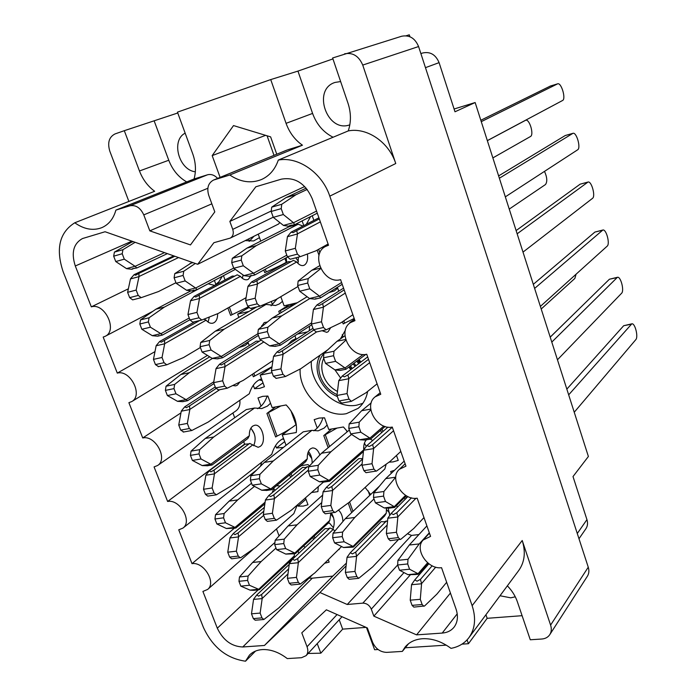 <?xml version="1.0" encoding="UTF-8"?>
<svg xmlns="http://www.w3.org/2000/svg" width="696" height="696" viewBox="0 0 696 696"><rect width="100%" height="100%" fill="white"/><g stroke="black" fill="none" stroke-linecap="round" stroke-linejoin="round"><path stroke-width="1.04" d="M311.329 361.328C309.798 384.992 335.498 409.796 356.97 405.115L362.816 403.349M300.133 369.037C298.575 393.022 324.658 418.34 346.39 413.659L358.153 408.343C363.181 404.176 366.348 398.53 367.636 391.422M360.859 362.042L359.066 359.449M340.631 81.554L335.072 82.424C311.834 89.401 327.042 133.136 349.627 124.889L349.827 124.828M500.015 595.75L510.725 597.829L515.266 596.794M255.545 651.065L245.514 661.2L249.499 655.049C252.77 651.795 257.007 649.977 262.201 649.586C270.535 649.185 278.896 652.187 287.291 658.59L301.551 657.703L306.083 655.667C308.015 653.396 308.337 650.429 307.049 646.758L337.073 614.551M507.367 585.841C512.021 590.634 515.353 595.95 517.372 601.779L530.274 639.763L541.74 639.024C545.316 638.745 548.004 637.284 549.788 634.639C551.476 631.89 551.745 628.714 550.597 625.095L522.217 540.496C525.828 552.085 524.68 562.063 518.781 570.442L468.965 637.614C464.597 643.348 458.612 646.932 451.008 648.359C441.647 641.468 432.112 638.258 422.411 638.728C414.99 639.328 409.204 642.13 405.037 647.141L402.34 651.404L408.622 643.652M317.228 428.057L314.174 419.653L319.107 418.07L324.536 417.817L328.756 429.493L343.433 426.979L347.426 431.633M272.092 372.682L260.156 375.118L264.436 386.724L259.712 388.359L254.536 388.681L263.01 382.87M283.402 447.432L276.512 447.972L284.69 441.603M261.017 406.168L257.972 397.955L262.67 396.355L267.882 396.05L272.127 407.569L286.16 404.95C294.112 413.363 297.479 422.55 296.27 432.52L282.228 434.948L290.484 428.597M305.448 497.866L307.997 504.774L303.256 506.088L298.079 506.131L305.953 499.223M396.494 455.454L398.234 460.413L392.996 461.909L389.047 462.161M328.26 559.688L329.156 562.124L324.658 563.247M308.119 653.466L320.83 653.187L317.228 643.6M245.514 661.2C226.67 658.503 212.645 647.263 203.432 627.47L63.118 271.666C55.55 248.794 59.438 232.499 74.768 222.781L154.66 191.269C147.83 186.267 142.767 179.498 139.461 170.981L124.306 130.691L115.075 133.91C109.046 136.964 107.297 142.741 109.829 151.241L128.882 201.431M402.34 651.404L386.654 652.378C380.277 652.117 375.596 648.768 372.621 642.321L367.349 627.94L326.372 609.818L301.786 632.829L307.049 646.758M468.965 637.614C475.133 628.836 476.195 618.187 472.14 605.685L522.217 540.496M401.253 36.375L401.653 36.244C409.413 34.757 415.06 38.193 418.583 46.545L362.738 65.076L395.754 163.516L329.791 196.159L472.14 605.685M329.791 196.159C322.074 172.773 298.158 156.191 278.304 160.071L348.252 130.918C351.219 122.113 351.132 112.882 347.991 103.217L332.627 57.986L401.653 36.244M229.819 175.009L213.524 180.064C208.217 182.978 206.625 188.059 208.73 195.332L214.803 211.889L190.478 244.922L149.814 230.855L143.776 214.881C140.462 207.799 135.859 204.772 129.961 205.781L207.495 174.8L194.054 178.985C196.281 170.99 195.82 162.559 192.688 153.685L177.454 112.143L270.727 79.588L286.065 123.34C289.423 132.588 294.878 139.879 302.447 145.203L229.819 175.009C240.451 182.143 250.995 183.657 261.435 179.551C269.456 175.94 275.077 169.45 278.304 160.071M129.961 205.781L115.893 210.114C113.448 218.814 108.707 224.678 101.668 227.714C92.986 230.941 84.016 229.297 74.768 222.781M273.224 217.204L230.237 238.102L213.881 242.704L197.69 264.289L105.079 231.742L82.441 238.563C73.437 243.661 71.053 252.796 75.299 265.976L91.324 306.858C104.835 302.473 118.016 330.617 105.192 336.307L103.173 337.073L117.302 373.108C130.335 369.376 143.463 395.476 131.701 401.592L128.891 402.68L142.732 437.967C155.312 434.826 168.354 459.073 157.601 465.502L154.077 466.912L167.623 501.468C179.794 498.875 192.714 521.452 182.909 528.107L178.742 529.821L192.009 563.656C203.797 561.568 216.56 582.656 207.643 589.442L202.901 591.435L217.309 628.201L258.181 589.869M230.237 238.102C233.108 236.335 233.943 233.43 232.742 229.367L271.048 211.088M405.133 463.806L399.408 469.269L405.959 466.155L392.257 427.066C377.101 430.441 363.068 405.62 375.196 396.798L380.755 394.267L366.731 354.238C350.784 358.388 336.742 330.957 350.575 322.535L354.951 320.647L340.588 279.653C323.77 284.673 309.85 254.214 325.519 246.454L328.529 245.244L312.182 198.604C305.309 183.3 295.043 176.81 281.401 179.15L255.841 186.772L229.845 221.415L232.742 229.367M399.408 469.269C388.803 478.291 402.723 500.885 417.182 498.197L430.572 536.381L423.203 540C413.946 549.057 427.683 569.772 441.542 567.684L456.045 609.07C458.36 616.134 457.724 622.137 454.149 627.061C451.278 630.663 447.302 632.664 442.212 633.082L416.582 634.865L373.848 616.143L371.299 609.148C369.48 605.216 366.661 603.215 362.834 603.136L347.234 604.485L319.942 592.531L264.445 645.47L242.774 646.976C231.585 646.514 223.094 640.259 217.309 628.201M522.096 615.69L487.165 618.309L468.443 643.722L467.086 639.868M366.488 627.566L374.622 649.733L378.093 649.516M405.281 647.776L446.275 645.149M461.97 644.139L468.443 643.722M366.07 627.374L342.667 629.132L320.83 653.187M207.495 174.8C211.106 173.869 214.481 175.061 217.622 178.394M213.524 180.064L287.004 150.04L214.22 179.812M302.447 145.203L287.674 149.805M276.764 154.225L270.622 136.868L233.517 125.576L212.184 155.608L220.101 177.376M406.125 35.783L409.3 34.8L409.935 36.749M177.758 112.987L124.306 130.691M332.94 58.908L297.949 71.096L270.727 79.588M194.054 178.985L115.893 210.114M362.738 65.076C358.84 56.019 352.785 52.27 344.555 53.827M348.252 130.918C366.923 127.151 388.96 142.114 395.754 163.516M418.583 46.545L588.259 567.197C589.303 570.59 589.016 573.591 587.389 576.227L549.788 634.639M391.3 473.332L390.665 471.54L394.467 470.322M249.429 241.199L248.602 238.928M258.225 234.143L260.739 241.12M307.51 331.861L297.462 334.08M280.81 296.687L284.107 305.84L297.331 302.725M272.484 304.744L271.31 301.499M294.904 335.75L296.2 339.317M249.037 311.416L237.64 314.113L248.629 307.719M215.943 284.586L214.429 280.505M237.64 314.113L238.85 317.385M223.486 275.729L225.034 279.931M260.156 375.118L271.945 367.175M254.536 388.681L253.283 385.297M247.924 341.962L249.246 345.547M276.512 447.972L275.607 445.527M282.228 434.948L286.065 445.336M318.263 486.643L317.924 491.62L311.547 492.524M300.837 465.702L308.015 464.58L309.407 466.033M298.079 506.131L297.566 504.757M379.59 485.991L380.155 485.312M339.309 548.796L339.178 549.579L338.43 549.666M328.129 523.227L329.452 523.061L333.471 527.803M350.923 322.291L349.784 322.544L354.49 319.325M343.137 337.029L342.275 334.593M349.784 322.544L349.94 323.005M337.395 287.309L338.752 291.172M303.769 225.608L302.108 220.91M312.243 215.743L313.879 220.388M298.427 261.426L295.774 257.825M364.565 448.676L363.669 447.45M389.508 512.952L386.315 509.35M274.99 490.367L274.267 489.149M254.327 433.895L251.386 428.806M251.891 308.093L251.769 309.807M365.104 487.435L370.69 494.499M333.575 517.746L330.574 513.726M311.808 458.655L307.876 452.957M309.546 326.189L309.32 330.67M286.204 257.798L286.7 262.54M422.672 52.992L420.88 53.609L422.672 52.992C430.189 51.373 435.67 54.593 439.089 62.64L454.993 111.778L475.15 102.538L454.088 109.002M475.15 102.538L588.39 456.48L573.008 476.569L586.945 519.642C587.981 523.061 587.642 526.089 585.91 528.716L578.985 538.747M279.775 222.511L278.635 223.981L197.69 264.289M157.601 465.502L235.988 410.84C239.067 408.509 240.346 404.994 239.824 400.287M248.368 444.17L244.6 444.118L243.661 441.621M234.691 417.739L232.899 412.989M261.774 462.135L260.435 466.277M279.087 535.911L276.477 528.96M288.97 562.168L289.493 563.325M309.041 578.159L312.304 578.176L242.774 646.976M346.399 563.107L332.819 576.105L312.304 578.176M418.931 534.554L411.536 535.415L407.456 533.745M450.434 593.044L416.582 634.865M410.231 574.948L373.848 616.143M411.536 535.415L347.234 604.485M346.095 565.874L319.942 592.531M332.819 576.105L264.445 645.47M234.352 528.221L192.009 563.656M244.6 444.118L167.623 501.468M180.96 412.867L142.732 437.967M154.99 351.611L117.302 373.108M128.36 288.814L91.324 306.858M304.717 186.537L229.845 221.415M211.845 203.832L149.814 230.855M267.073 135.781L274.007 155.356M265.62 135.337L212.184 155.608M186.693 181.917C178.515 177.193 172.538 169.972 168.763 160.245L139.461 170.981M154.268 121.174L168.763 160.245M185.162 133.171C170.781 140.227 178.785 170.033 195.341 171.799M297.949 71.096L312.582 113.422C316.619 124.436 323.457 132.37 333.088 137.243M487.165 618.309L485.93 614.733M342.667 629.132L339.204 619.779M288.64 568.893L261.644 594.471L262.183 598.473L287.979 573.887M312.521 574.731L278.8 607.956L263.862 619.501L255.223 620.214L253.335 618.605L251.491 613.82L253.57 599.273L256.798 594.932L258.555 596.159L261.644 594.471M298.793 553.311L298.184 551.275M305.013 547.465L303.787 546.029M294.312 553.755L294.338 555.869L258.677 589.312L249.464 585.266L247.602 580.412L248.107 576.062L261.148 561.542L275.999 548.083M263.862 619.501L261.983 617.883L260.139 613.08L262.183 598.473M313.565 539.426L312.861 537.529M258.677 589.312L259.251 589.764L253.492 590.33L250.073 590.147L240.825 586.136L238.963 581.299L239.476 576.967L252.605 562.498L274.372 542.95M259.251 589.764L292.833 558.54L294.338 555.869M260.139 613.08L251.491 613.82M261.148 561.542L252.605 562.498M249.464 585.266L240.825 586.136M289.231 564.36L256.798 594.932M314.183 536.285L314.879 538.191M319.299 218.927L296.714 230.637L297.47 233.847L320.343 221.885M300.124 256.694L290.197 259.26L287.37 256.746L285.29 250.943L287.465 236.544L291.093 232.16L293.19 232.638L296.714 230.637M487.33 140.627L562.551 100.502C566.248 98.997 561.35 82.276 557.644 83.825L481.267 121.661M316.55 211.079L293.521 222.737L283.324 214.525L281.219 208.626L281.75 204.276L295.991 194.715L307.223 189.425M328.094 244.018L315.81 250.882L300.246 256.667L297.418 254.136L295.348 248.307L297.47 233.847M550.405 86.043L480.823 120.269M293.521 222.737L294.617 224.721L289.623 225.6L288.997 226.261L283.524 225.487L273.276 217.343L271.17 211.471L271.71 207.147L286.082 197.577L306.188 188.146M295.348 248.307L285.29 250.943M295.991 194.715L286.082 197.577M283.324 214.525L273.276 217.343M318.907 217.796L291.093 232.16M291.32 225.086L288.997 226.261M317.289 213.176L294.617 224.721M293.39 260.374L256.876 280.627L257.459 283.925L296.74 261.966L293.39 260.374M259.765 306.197L250.43 308.441L247.663 306.11L245.618 300.533L247.959 286.291L251.534 281.967L253.466 282.559L256.876 280.627M298.166 224.243L289.04 226.739L246.932 248.133L232.29 258.338L231.707 262.618L233.778 268.256L244.07 275.668L249.464 276.303L254.806 274.946L253.57 273.241L243.313 265.776L241.242 260.104L241.816 255.806L256.354 245.601L298.166 224.243L302.969 226.026M298.019 263.445L298.393 257.146M296.74 261.966C298.923 264.776 301.159 265.95 303.43 265.489L304.422 265.089C307.154 263.166 308.154 259.469 307.406 254.005M291.015 261.696L288.196 261.713L251.534 281.967M492.864 157.905L530.456 136.529C534.267 134.833 529.525 118.711 525.654 120.26L487.348 140.662M286.813 255.188L253.57 273.241M298.01 286.508L275.894 299.593L259.973 306.17L257.215 303.821L255.162 298.219L257.459 283.925M319.029 255.406L317.167 250.125M306.318 224.295L310.573 216.604M255.162 298.219L245.618 300.533M256.354 245.601L246.932 248.133M243.313 265.776L233.778 268.256M251.125 275.399L249.464 276.303M287.5 257.085L254.806 274.946M318.655 249.29L319.882 252.822M313.626 330.113L282.411 350.784L283.081 354.29L316.61 331.922M276.269 378.302L273.397 376.249L271.405 370.803L273.563 356.308L277.06 351.932L279.035 352.681L282.411 350.784M328.851 292.651L334.576 290.841L337.699 288.161M322.091 330.722L326.728 332.349L328.12 331.74L330.696 327.668M509.237 209.087L545.481 184.536C547.482 181.717 547.152 177.323 544.507 171.373M311.608 322.822L279.279 343.85L269.378 337.134L267.351 331.583L267.882 327.233L281.776 315.845L309.729 298.601M327.825 349.757L300.889 368.645L285.473 376.51L282.959 374.317L280.958 368.845L283.081 354.29M345.39 330.165L340.431 338.917M343.833 320.839L344.633 323.153L343.189 323.936L342.432 321.787M279.279 343.85L280.392 345.233L275.033 346.39L269.761 345.921L259.825 339.248L257.798 333.732L258.338 329.391L272.345 318.029L307.11 296.731M280.958 368.845L271.405 370.803M281.776 315.845L272.345 318.029M269.378 337.134L259.825 339.248M312.191 328.773L277.06 351.932M275.694 345.964L275.033 346.39M311.704 324.771L280.392 345.233M344.633 323.153L354.194 318.472M362.625 459.012L331.801 486.487L332.618 490.384L362.094 463.936M386.184 464.188L384.845 468.991L349.262 502.251L335.411 512.308L325.267 513.796L323.17 511.899L321.256 506.688L323.092 491.741L326.433 487.252L328.486 488.305L331.801 486.487M362.677 458.568L358.684 458.69L326.433 487.252M366.235 446.432L364.426 443.108M372.656 440.542L370.063 438.898M366.644 439.62L366.505 439.741C364.382 441.803 363.46 445.17 363.721 449.851L328.99 480.405L319.769 475.081L317.828 469.783L318.263 465.302L330.965 451.73L351.515 434.408M541.201 309.007L574.87 278.426L576.07 274.215M334.837 512.543L332.749 510.638L330.835 505.4L332.618 490.384M381.556 432.738L380.703 430.337M324.501 481.954L319.455 481.797L310.19 476.516L308.258 471.244L308.702 466.781L321.517 453.244L349.349 430.024M328.99 480.405L329.66 481.214L323.945 482.058M329.66 481.214L362.068 452.783L363.721 449.851M330.835 505.4L321.256 506.688M330.965 451.73L321.517 453.244M319.769 475.081L310.19 476.516M382.078 429.136L382.913 431.546M387.507 521.548L386.419 520.982L355.691 552.119L356.587 556.208L387.176 525.002M398.321 539.722L372.665 566.909L358.727 578.332L349.148 579.281L347.243 577.506L345.373 572.408L347.052 557.252L350.323 552.72L352.402 553.912L355.691 552.119M386.419 520.982L384.122 521.843L381.208 521.626L350.323 552.72M389.725 515.362L388.229 508.263M397.407 507.149L396.65 505.566M386.454 508.289L386.28 513.135L353.029 546.438L344.129 541.775L342.232 536.599L342.623 532.057L354.769 517.467L374.004 498.936M358.727 578.332L356.83 576.558L354.96 571.433L356.587 556.208M405.063 499.423L404.463 497.71M577.645 310.32L550.197 337.116M353.029 546.438L353.438 547.047L351.932 547.221L343.493 547.526L334.541 542.889L332.653 537.738L333.053 533.214L345.312 518.668L379.45 486.147M353.438 547.047L384.627 515.988L386.28 513.135M354.96 571.433L345.373 572.408M354.769 517.467L345.312 518.668M344.129 541.775L334.541 542.889M405.751 496.413L406.351 498.127M344.189 289.919L322.605 303.613L323.44 307.058L345.294 293.077M316.315 331.957L313.47 329.704L311.443 324.04L313.426 309.372L316.976 304.918L319.107 305.579L322.605 303.613M505.322 196.864L577.645 149.805C581.143 148.013 576.549 131.883 572.947 133.319L499.363 178.228M341.588 282.515L319.586 296.2L309.764 288.796L307.71 283.028L308.18 278.618L320.752 268.586M352.872 314.714L341.136 322.657L326.102 329.843L323.527 327.485L321.5 321.787L323.44 307.058M572.947 133.319L565.213 135.537L498.623 175.905M319.586 296.2L320.56 297.836L314.923 299.158L309.581 298.567L299.698 291.224L297.653 285.49L298.14 281.088L311.851 270.257L319.603 265.75M321.5 321.787L311.443 324.04M320.517 268.09L311.851 270.257M309.764 288.796L299.698 291.224M343.563 288.135L316.976 304.918M315.94 298.532L314.923 299.158M342.215 284.299L320.56 297.836M368.515 359.336L347.904 374.918L348.818 378.589L369.689 362.686M341.719 403.027L338.969 400.992L336.986 395.459L338.804 380.529L342.267 376.023L344.442 376.849L347.904 374.918M523 252.117L592.513 198.351C595.811 196.298 591.513 180.716 588.007 182.047L517.145 233.804M363.199 354.49L345.051 367.975L335.585 361.346L333.575 355.717L334.002 351.228L345.877 340.179M377.101 383.835L365.896 392.822L351.384 401.331L349.035 399.139L347.052 393.579L348.818 378.589M588.007 182.047L580.168 184.162L516.11 230.585M345.051 367.975L345.895 369.272L340.266 370.394L335.037 369.967L325.519 363.39L323.51 357.788L323.953 353.316L337.038 341.284L344.964 335.75M347.052 393.579L336.986 395.459M345.651 339.448L337.038 341.284M335.585 361.346L325.519 363.39M367.671 356.926L342.267 376.023M365.861 354.386L345.895 369.272M392.309 427.222L372.621 444.613L373.621 448.485L393.545 430.754M400.8 451.443L390.091 461.413L376.597 470.992L366.026 472.688L363.886 470.661L361.955 465.25L363.599 450.077L366.983 445.518L369.193 446.501L372.621 444.613M540.374 306.414L607.156 246.175C610.27 243.87 606.242 228.81 602.832 230.037L534.615 288.422M383.818 426.039L369.941 438.115L360.815 432.225L358.858 426.726L359.232 422.168L370.811 409.796M376.092 471.201L373.961 469.165L372.021 463.719L373.621 448.485M602.832 230.037L594.897 232.064L533.31 284.333M369.941 438.115L370.315 439.159L364.782 440.063L359.919 439.759L350.74 433.913L348.783 428.44L349.175 423.899L361.659 410.727L371.229 402.862M370.577 439.115L385.106 426.491M372.021 463.719L361.955 465.25M370.716 409.118L361.659 410.727M360.815 432.225L350.74 433.913M387.95 427.126L366.983 445.518M411.458 497.84L396.79 512.743L397.868 516.823L415.947 498.301M423.977 517.58L413.763 528.49L400.861 539.235L390.195 540.653L388.246 538.765L386.358 533.475L387.846 518.076L391.152 513.465L393.397 514.596L396.79 512.743M557.452 359.788L621.58 293.277C624.521 290.745 620.736 276.164 617.43 277.295L551.789 342.101M405.603 495.308L394.267 506.679L385.471 501.503L383.557 496.118L383.896 491.507L395.789 477.073M400.261 539.504L398.321 537.599L396.433 532.283L397.868 516.823M617.43 277.295L609.4 279.235L550.214 337.168M394.267 506.679L394.632 507.428L389.438 508.106L384.244 507.984L375.396 502.843L373.482 497.483L373.83 492.89L385.732 478.622L404.185 461.091M394.632 507.428L406.386 495.778M396.433 532.283L386.358 533.475M395.667 477.195L385.732 478.622M385.471 501.503L375.396 502.843M407.891 496.57L391.152 513.465M432.164 565.796L420.428 579.377L421.567 583.639L435.713 567.153M446.667 582.291L436.914 594.097L424.595 605.955L413.842 607.121L412.067 605.355L410.214 600.178L411.553 584.57L414.79 579.907L417.069 581.186L420.428 579.377M574.235 412.25L635.787 339.674C638.563 336.934 635.013 322.805 631.803 323.84L568.667 394.858M427.614 562.786L418.052 573.721L409.579 569.215L407.699 563.951L407.995 559.288L419.209 543.924L429.319 532.805M423.899 606.286L422.141 604.511L420.288 599.317L421.567 583.639M631.803 323.84L623.694 325.711L566.84 389.125M418.052 573.721L418.209 574.261L415.938 574.487L408.03 574.705L399.504 570.224L397.625 564.995L397.938 560.341L409.274 545.029L426.9 525.906M418.209 574.261L428.092 563.177M420.288 599.317L410.214 600.178M419.209 543.924L409.274 545.029M409.579 569.215L399.504 570.224M428.849 563.769L414.79 579.907M263.819 511.16L238.102 532.918L238.571 536.755L263.671 515.388M297.218 505.07L293.834 513.639L255.719 547.274L241.007 557.548L231.698 558.801L229.628 557.087L227.749 552.198L229.976 537.834L233.264 533.536L234.996 534.632L238.102 532.918M275.094 490.28L273.641 488.47M280.236 485.999L276.669 485.712M265.106 502.216L234.996 527.403L225.478 522.783L223.581 517.824L224.129 513.526L237.701 499.902L254.484 486.365M273.972 487.948L272.223 492.664M240.329 557.818L238.258 556.087L236.379 551.18L238.571 536.755M290.597 477.378L289.693 474.933M234.996 527.403L235.848 528.029L234.935 528.151L226.4 528.525L216.856 523.931L214.951 518.998L215.516 514.709L229.167 501.129L251.552 483.233M235.848 528.029L264.863 503.913M236.379 551.18L227.749 552.198M237.701 499.902L229.167 501.129M225.478 522.783L216.856 523.931M264.367 507.34L233.264 533.536M298.836 467.355L301.673 465.572M291.085 473.776L291.981 476.229M249.681 443.413L214.072 470.078L214.472 473.75L252.779 444.883L249.681 443.413M283.533 438.471C278.122 440.846 274.207 446.119 271.771 454.305L232.16 485.329L216.317 494.83L207.704 496.1L205.424 494.273L203.502 489.279L205.886 475.107L209.244 470.853L210.94 471.818L214.072 470.078M249.151 443.813L244.966 444.222L209.244 470.853M252.779 444.883L258.155 447.319L260.234 446.406C266.968 441.916 262.044 423.412 254.605 425.282L252.665 426.126C250.299 428.057 249.194 431.25 249.342 435.713L210.818 464.197L200.987 458.977L199.047 453.914L199.639 449.66L213.768 436.966L254.553 408.021L246.28 409.579L205.25 438.48L191.043 451.138L190.434 455.375L192.383 460.421L202.24 465.598L207.364 465.737M257.546 408.683L259.234 407.639C262.74 405.081 265.394 401.2 267.194 396.015M254.553 408.021L261.74 408.569L267.447 406.09L270.535 403.245M253.657 445.771C256.302 439.306 255.354 433.469 250.812 428.266M216.317 494.83L214.046 492.986L212.123 487.974L214.472 473.75M275.538 406.934L266.916 413.424L280.819 405.951M268.456 412.589L277.051 436.105L275.633 436.957L266.916 413.424M283.872 439.385L282.306 439.054M210.818 464.197L212.01 465.015L207.043 465.824M212.01 465.015L247.846 438.524L249.342 435.713M212.123 487.974L203.502 489.279M213.768 436.966L205.25 438.48M200.987 458.977L192.383 460.421M277.051 436.105C285.073 432.164 291.389 428.336 295.991 424.621L296.279 424.386M215.943 388.62L189.538 405.907L189.851 409.396L219.727 389.716M183.64 431.929L180.708 430.119L178.742 425.03L181.291 411.058L184.718 406.847L186.371 407.682L189.538 405.907M238.832 347.626L245.053 345.512L248.255 342.876M232.751 385.532L235.674 385.88L237.371 385.166L239.807 382.06M213.776 381.8L186.119 399.643L175.975 393.797L173.983 388.62L174.626 384.427L189.329 372.717L212.428 358.466M261.513 378.807C255.91 380.808 251.83 385.801 249.264 393.788L208.113 422.098L191.8 430.502L189.303 428.536L187.346 423.42L189.851 409.396M253.84 373.317L254.814 375.97L253.353 376.771L252.422 374.257M262.148 380.529L259.121 379.859M186.119 399.643L187.555 400.713L182.735 401.67L177.558 401.348L167.379 395.546L165.396 390.395L166.048 386.219L180.829 374.526L209.705 356.822M187.346 423.42L178.742 425.03M189.329 372.717L180.829 374.526M175.975 393.797L167.379 395.546M215.247 386.933L184.718 406.847M183.213 401.357L182.735 401.67M213.985 383.6L187.555 400.713M254.814 375.97L272.005 366.766M199.587 320.56L164.474 340.361L164.708 343.667L206.086 320.177L203.928 319.194M158.488 366.583L155.452 364.591L153.451 359.388L156.165 345.642L159.671 341.475L161.281 342.171L164.474 340.361M189.251 317.985L160.898 333.697L150.414 327.207L148.379 321.917L149.066 317.776L164.369 307.093L207.643 284.081M208.391 283.89L214.768 285.404M208.113 322.074L209.357 317.011M206.086 320.177C208.217 322.639 210.444 323.649 212.758 323.196L214.046 322.683C216.543 321.039 217.726 318.046 217.604 313.696M200.378 347.504L183.553 357.526L166.77 364.8L164.038 362.703L162.029 357.474L164.708 343.667M229.375 307.136L232.125 314.644L230.628 315.392L227.879 307.98M160.898 333.697L162.446 335.054L157.644 336.185L152.354 335.716L141.845 329.269L139.818 324.005L140.514 319.89L155.887 309.207L190.713 290.945M214.725 285.404L218.97 281.697L222.215 276.399M162.029 357.474L153.451 359.388M164.369 307.093L155.887 309.207M150.414 327.207L141.845 329.269M194.88 321.683L159.671 341.475M158.853 335.515L157.644 336.185M189.921 319.76L162.446 335.054M232.125 314.644L248.089 306.997M330.043 527.968L297.688 558.557L298.366 562.551L333.166 529.447L330.043 527.968L327.886 528.795L325.102 528.577L292.607 559.123L294.504 560.297L297.688 558.557M332.845 529.317C335.037 523.714 334.558 518.276 331.4 512.995M342.919 521.513C342.71 516.38 341.223 512.578 338.439 510.107M333.166 529.447L334.95 530.97M545.925 323.77L545.394 322.118M330.817 513.065L329.826 520.338L294.808 553.068L285.647 548.587L283.759 543.559L284.22 539.139L297.027 524.819L321.769 502.538M341.597 546.543L314.897 572.86L300.263 584.083L298.323 582.361L296.461 577.393L298.366 562.551M351.68 512.604L348.209 503.017M300.263 584.083L291.206 584.979L289.266 583.265L287.396 578.315L289.345 563.534L292.607 559.123M294.808 553.068L295.391 553.633L293.964 553.798L285.795 554.094L276.59 549.64L274.702 544.637L275.181 540.235L288.083 525.958L322.674 495.108M295.391 553.633L328.26 523.105L329.826 520.338M296.461 577.393L287.396 578.315M297.027 524.819L288.083 525.958M285.647 548.587L276.59 549.64M349.592 501.938L352.968 511.377M308.459 467.094L307.545 466.616L273.841 494.812L274.441 498.632L308.015 470.374M323.449 482.111L291.528 510.046L276.425 520.19L267.386 521.374L265.246 519.547L263.332 514.492L265.437 499.911L268.769 495.543L270.631 496.579L273.841 494.812M307.51 466.642L305.396 467.538L302.603 467.381L268.769 495.543M319.873 454.975C318.063 450.129 315.558 447.789 312.374 447.972L310.329 448.92C308.093 450.956 307.084 454.253 307.293 458.812L270.814 488.94L261.339 483.842L259.408 478.7L259.921 474.333L273.276 460.978L311.895 430.345L303.23 431.842L264.341 462.414L250.891 475.733L250.36 480.083L252.291 485.199L261.809 490.262L266.838 490.393M313.731 430.815L315.592 429.545C318.846 426.9 321.308 422.959 322.961 417.748M311.895 430.345L318.124 430.859L324.179 428.066L327.137 425.012M312.139 463.153C312.226 458.377 310.999 454.479 308.441 451.46M531.579 278.913L531.039 277.234M276.425 520.19L274.294 518.355L272.388 513.274L274.441 498.632M331.592 429.014L323.779 435.574L336.986 428.084M328.164 447.693L323.779 435.574M270.814 488.94L271.684 489.706L266.281 490.497M271.684 489.706L305.727 461.657L307.293 458.812M272.388 513.274L263.332 514.492M273.276 460.978L264.341 462.414M261.339 483.842L252.291 485.199M325.293 434.704L329.53 446.562M261.096 340.1L224.59 363.147L225.043 366.601L263.827 341.936M218.561 389.899L215.621 387.933L213.629 382.652L216.056 368.506L219.536 364.225L221.319 364.982L224.59 363.147M257.816 333.775L221.25 356.474L211.114 350.062L209.096 344.694L209.696 340.44L224.225 329.147L266.072 304.422L261.705 305.466M266.072 304.422L275.512 305.492L279.287 303.952L282.489 301.359M262.34 326.146L261.74 325.589M267.421 322.03L264.184 322.57L261.235 327.042M259.008 341.205L256.206 341.171L219.536 364.225M272.928 360.589L243.278 380.355L227.218 388.211L224.643 386.106L222.65 380.799L225.043 366.601M295.93 338.569L291.502 340.857L287.718 344.903M289.362 304.604L278.765 311.321L295.391 303.178M279.592 313.591L278.765 311.321M294.521 340.422L292.659 340.048M221.25 356.474L222.581 357.761L217.526 358.858L212.271 358.431L202.101 352.063L200.083 346.721L200.7 342.484L215.316 331.2L256.606 306.971M271.075 305.77L277.208 298.819M222.65 380.799L213.629 382.652M224.225 329.147L215.316 331.2M211.114 350.062L202.101 352.063M218.274 358.388L217.526 358.858M258.416 335.42L222.581 357.761M280.358 310.546L281.106 312.661M237.197 274.807L199.152 295.139L199.517 298.393L240.451 276.356L237.197 274.807M201.596 320.064L192.809 322.178L189.991 319.942L187.955 314.54L190.556 300.629L194.106 296.409L195.854 297.009L199.152 295.139M245.227 240.616L253.657 240.938L259.486 237.64M242.347 278.278L243.13 274.99M240.451 276.356C242.678 279.061 244.975 280.175 247.332 279.688L248.368 279.279L251.265 275.372M234.752 276.112L232.281 276.068L194.106 296.409M233.717 268.09L195.646 288.04L185.153 280.923L183.091 275.433L183.744 271.249L195.324 263.453M246.097 297.636L218.361 313.391L201.805 320.03L198.995 317.785L196.951 312.356L199.517 298.393M265.298 269.221L266.255 271.901L264.75 272.623L263.81 270.031M195.646 288.04L197.09 289.632L192.053 290.919L186.685 290.328L176.166 283.272L174.104 277.808L174.766 273.632L192.2 262.357M249.185 241.373L253.996 236.249M197.09 289.632L235.335 269.378M196.951 312.356L187.955 314.54M193.001 262.644L189.999 263.445M185.153 280.923L176.166 283.272M193.74 290.032L192.053 290.919M266.255 271.901C274.702 268.351 281.375 265.15 286.256 262.296L286.682 262.053M174.853 256.259L138.869 273.397L139.017 276.512L178.541 257.555M141.071 297.697L132.658 299.872L129.656 297.644L127.612 292.329L130.5 278.809L134.076 274.694L135.65 275.242L138.869 273.397M164.491 252.622L135.12 266.324L124.288 259.156L122.218 253.744L122.948 249.673L135.137 242.304M175.958 282.715L158.462 291.572L141.201 297.662L138.217 295.426L136.164 290.084L139.017 276.512M135.12 266.324L136.799 267.977L132.431 268.691L132.005 269.291L126.611 268.673L115.745 261.548L113.674 256.171L114.422 252.109L132.753 241.469M136.164 290.084L127.612 292.329M133.301 241.66L130.413 242.495M124.288 259.156L115.745 261.548M173.713 255.858L134.076 274.694M134.241 268.247L132.005 269.291M167.371 253.631L136.799 267.977M359.606 362.99L357.866 360.345M323.718 358.362C321.308 363.53 321.169 369.237 323.309 375.483C326.076 382.704 330.8 388.02 337.473 391.43M360.023 362.677L358.266 360.05M323.518 353.925C318.507 360.084 317.48 367.653 320.43 376.632C323.675 385.019 329.234 391.013 337.09 394.623M320.186 355.117C316.506 361.502 316.054 368.776 318.829 376.954C322.448 386.236 328.634 392.779 337.386 396.581M356.709 361.207L358.727 363.651M357.613 360.537L359.545 362.894M353.081 363.912L355.108 366.374M353.994 363.234L356.013 365.687M349.418 366.653L351.445 369.124M350.34 365.965L352.367 368.428M335.028 369.967L340.622 377.998M349.244 366.775L351.254 369.272M348.783 367.123L350.793 369.611M550.597 625.095L588.259 567.197M577.28 533.501L586.945 519.642M439.089 62.64L425.465 67.66M442.212 633.082L457.22 613.828M404.002 572.582L371.299 609.148M362.834 603.136L397.634 564.995L407.699 563.951M131.901 241.164L75.299 265.976M207.843 188.268L143.776 214.881M312.582 113.422L286.065 123.34M258.59 589.277L249.986 590.112M262.166 598.603L253.553 599.404M261.983 617.883L253.335 618.605M248.107 576.062L239.476 576.967M247.602 580.412L238.963 581.299M293.434 222.659L283.429 225.417M297.444 233.986L287.448 236.675M297.418 254.136L287.37 256.746M281.75 204.276L271.71 207.147M281.219 208.626L271.17 211.471M557.461 83.894L550.031 86.156M253.475 273.171L243.974 275.599M257.442 284.055L247.933 286.421M257.215 303.821L247.663 306.11M241.816 255.806L232.29 258.338M241.242 260.104L231.707 262.618M279.183 343.789L269.674 345.86M283.055 354.429L273.545 356.439M282.959 374.317L273.397 376.249M267.882 327.233L258.338 329.391M267.351 331.583L257.798 333.732M328.904 480.353L319.368 481.754M332.601 490.523L323.075 491.872M332.749 510.638L323.17 511.899M318.263 465.302L308.702 466.781M317.828 469.783L308.258 471.244M352.95 546.404L343.406 547.482M356.57 556.348L347.034 557.392M356.83 576.558L347.243 577.506M342.623 532.057L333.053 533.214M342.232 536.599L332.653 537.738M319.499 296.131L309.485 298.497M323.423 307.197L313.409 309.502M323.527 327.485L313.47 329.704M308.18 278.618L298.14 281.088M307.71 283.028L297.653 285.49M572.634 133.449L565.213 135.537M344.972 367.914L334.95 369.915M348.8 378.72L338.787 380.668M349.035 399.139L338.969 400.992M334.002 351.228L323.953 353.316M333.575 355.717L323.51 357.788M587.581 182.248L580.168 184.162M369.854 438.062L359.832 439.707M373.604 448.624L363.582 450.216M373.961 469.165L363.886 470.661M359.232 422.168L349.175 423.899M358.858 426.726L348.783 428.44M602.301 230.315L594.897 232.064M394.188 506.636L384.166 507.941M397.851 516.963L387.829 518.216M398.321 537.599L388.246 538.765M383.896 491.507L373.83 492.89M383.557 496.118L373.482 497.483M616.795 277.652L609.4 279.235M417.974 573.678L407.952 574.661M421.558 583.779L411.536 584.71M422.141 604.511L412.067 605.355M407.995 559.288L397.938 560.341M631.081 324.284L623.694 325.711M234.909 527.359L226.313 528.481M238.554 536.894L229.958 537.965M238.258 556.087L229.628 557.087M224.129 513.526L215.516 514.709M223.581 517.824L214.951 518.998M210.723 464.145L202.144 465.554M214.446 473.88L205.868 475.238M214.046 492.986L205.424 494.273M199.639 449.66L191.043 451.138M199.047 453.914L190.434 455.375M290.876 410.675L295.991 424.621M186.032 399.591L177.471 401.296M189.834 409.526L181.264 411.188M189.303 428.536L180.708 430.119M174.626 384.427L166.048 386.219M173.983 388.62L165.396 390.395M272.615 360.798L272.815 361.328M160.802 333.645L152.259 335.663M164.682 343.798L156.139 345.764M164.038 362.703L155.452 364.591M149.066 317.776L140.514 319.89M148.379 321.917L139.818 324.005M294.73 553.024L285.708 554.051M298.34 562.69L289.327 563.673M298.323 582.361L289.266 583.265M284.22 539.139L275.181 540.235M283.759 543.559L274.702 544.637M368.097 490.776L369.75 495.395M270.727 488.897L261.722 490.219M274.424 498.771L265.42 500.041M274.294 518.355L265.246 519.547M259.921 474.333L250.891 475.733M259.408 478.7L250.36 480.083M346.451 430.345L347.026 431.964M221.154 356.422L212.176 358.37M225.017 366.731L216.038 368.636M224.643 386.106L215.621 387.933M209.696 340.44L200.7 342.484M209.096 344.694L200.083 346.721M195.55 287.979L186.589 290.267M199.491 298.514L190.53 300.759M198.995 317.785L189.991 319.942M183.744 271.249L174.766 273.632M183.091 275.433L174.104 277.808M284.899 258.512L286.256 262.296M135.024 266.264L126.507 268.604M138.991 276.634L130.474 278.931M138.217 295.426L129.656 297.644M122.948 249.673L114.422 252.109M122.218 253.744L113.674 256.171M429.432 533.145L423.203 540M254.371 548.213L207.643 589.442M256.859 469.817L182.909 528.107M207.443 355.404L131.701 401.592M152.998 311.216L105.192 336.307M328.39 244.844L325.519 246.454M354.638 319.751L350.575 322.535M380.207 392.701L375.196 396.798M342.014 616.734L306.083 655.667M300.246 256.667L290.197 259.26M557.644 83.825L550.214 86.087M259.973 306.17L250.43 308.441M285.473 376.51L275.929 378.424M326.102 329.843L316.054 332.044M351.384 401.331L341.318 403.175M191.8 430.502L183.205 432.077M166.77 364.8L158.192 366.679M227.218 388.211L218.205 390.021M201.805 320.03L192.809 322.178M141.201 297.662L132.658 299.872"/></g></svg>
